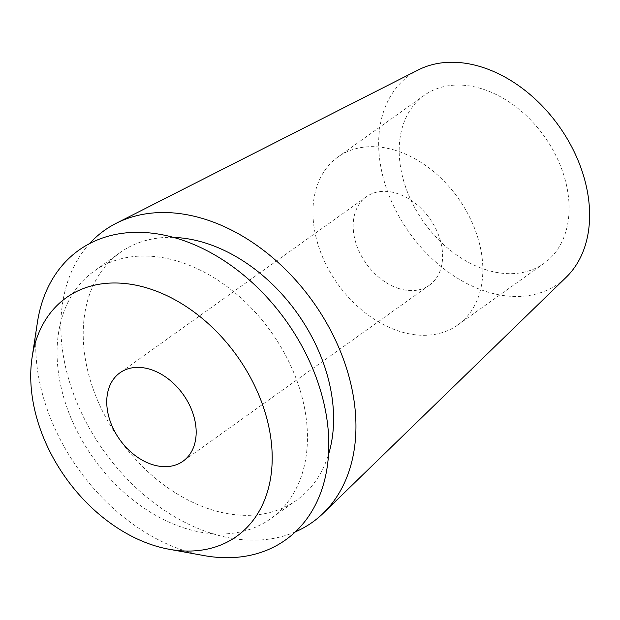 <?xml version="1.0" encoding="UTF-8"?>
<svg xmlns="http://www.w3.org/2000/svg" width="620" height="620" viewBox="0 0 620 620"><rect width="100%" height="100%" fill="white"/><g stroke="black" fill="none" stroke-linecap="round" stroke-linejoin="round"><path stroke-width="0.46" stroke-dasharray="3.1 2.33" d="M418.182 69.967A128.1 91.838 -125.5 0 0 385.097 184.202A128.1 91.838 -125.5 0 0 487.08 291.834A128.1 91.838 -125.5 0 0 566.238 277.217M295.422 531.828A179.188 128.464 54.5 0 1 212.528 533.673A179.188 128.464 54.5 0 1 77.671 404.372A179.188 128.464 54.5 0 1 89.528 243.621M486.506 269.94A103.168 73.966 54.5 0 1 406.069 188.348A103.168 73.966 54.5 0 1 424.165 95.41A103.168 73.966 54.5 0 1 481.763 88.776A103.168 73.966 54.5 0 1 562.201 170.368A103.168 73.966 54.5 0 1 544.112 263.306A103.168 73.966 54.5 0 1 486.506 269.94M395.513 150.397A103.168 73.966 -125.5 0 0 337.916 157.031A103.168 73.966 -125.5 0 0 319.827 249.969A103.168 73.966 -125.5 0 0 400.257 331.56A103.168 73.966 -125.5 0 0 457.862 324.926A103.168 73.966 -125.5 0 0 475.951 231.988A103.168 73.966 -125.5 0 0 395.513 150.397M399.133 288.649A54.297 38.928 54.5 0 1 356.802 245.706A54.297 38.928 54.5 0 1 366.319 196.796A54.297 38.928 54.5 0 1 396.637 193.3A54.297 38.928 54.5 0 1 438.975 236.243A54.297 38.928 54.5 0 1 429.451 285.161A54.297 38.928 54.5 0 1 399.133 288.649M37.394 322.524A177.963 127.581 -125.5 0 0 186.357 551.265A177.963 127.581 -125.5 0 0 203.879 555.567M185.76 528.504A152.04 108.996 54.5 0 1 67.224 408.27A152.04 108.996 54.5 0 1 93.883 271.304A152.04 108.996 54.5 0 1 178.769 261.531A152.04 108.996 54.5 0 1 297.305 381.765A152.04 108.996 54.5 0 1 270.646 518.731A152.04 108.996 54.5 0 1 185.76 528.504M173.499 237.406A152.04 108.996 -125.5 0 0 120.024 252.635A152.04 108.996 -125.5 0 0 93.364 389.593A152.04 108.996 -125.5 0 0 211.901 509.834A152.04 108.996 -125.5 0 0 296.786 500.053A152.04 108.996 -125.5 0 0 328.53 454.406M424.165 95.41L337.916 157.031M544.112 263.306L457.862 324.926M366.319 196.796L119.9 372.837M429.451 285.161L183.032 461.203M120.024 252.635L93.883 271.304M296.786 500.053L270.646 518.731"/><path stroke-width="0.93" d="M323.253 513.221L566.238 277.217A128.1 91.838 -125.5 0 0 578.669 161.905A128.1 91.838 -125.5 0 0 481.19 66.89A128.1 91.838 -125.5 0 0 418.182 69.967L116.149 223.324A179.188 128.464 54.5 0 1 204.282 219.015A179.188 128.464 54.5 0 1 340.636 351.928A179.188 128.464 54.5 0 1 323.253 513.221A179.188 128.464 54.5 0 1 295.422 531.828M89.528 243.621A179.188 128.464 54.5 0 1 116.149 223.324M150.218 369.349A54.297 38.928 -125.5 0 0 119.9 372.837A54.297 38.928 -125.5 0 0 110.375 421.755A54.297 38.928 -125.5 0 0 152.714 464.698A54.297 38.928 -125.5 0 0 183.032 461.203A54.297 38.928 -125.5 0 0 192.549 412.292A54.297 38.928 -125.5 0 0 150.218 369.349M154.837 545.747A146.607 105.106 54.5 0 1 32.108 357.306A146.607 105.106 54.5 0 1 148.095 288.3A146.607 105.106 54.5 0 1 271.738 446.578A146.607 105.106 54.5 0 1 169.268 549.289A146.607 105.106 54.5 0 1 154.837 545.747M169.268 549.289L203.879 555.567A177.963 127.581 -125.5 0 0 328.259 430.892A177.963 127.581 -125.5 0 0 178.173 238.77A177.963 127.581 -125.5 0 0 37.394 322.524L32.108 357.306M328.53 454.406A152.04 108.996 -125.5 0 0 204.91 242.854A152.04 108.996 -125.5 0 0 173.499 237.406"/></g></svg>
